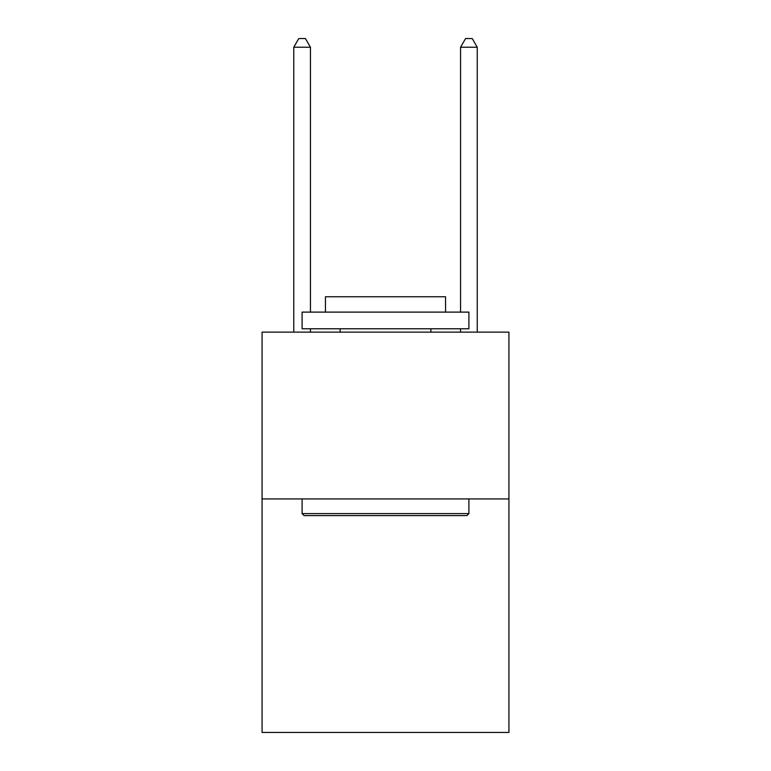 <?xml version="1.0" encoding="UTF-8"?>
<svg xmlns="http://www.w3.org/2000/svg" width="771" height="771" viewBox="0 0 771 771"><rect width="100%" height="100%" fill="white"/><g stroke="black" fill="none" stroke-linecap="round" stroke-linejoin="round"><path stroke-width="1.16" d="M508.937 498.924L508.937 732.45L262.063 732.45L262.063 332.128L508.937 332.128L508.937 498.924L262.063 498.924M304.102 515.606L302.097 513.602L468.903 513.602L466.898 515.606L304.102 515.606M468.903 312.11L468.903 328.783L302.097 328.783L302.097 312.11L468.903 312.11M325.449 312.11L325.449 296.758L445.551 296.758L445.551 312.11M468.903 498.924L468.903 513.602M302.097 498.924L302.097 513.602M430.873 328.783L430.873 332.128M340.127 328.783L340.127 332.128M310.443 312.11L310.443 47.224L293.761 47.224L293.761 332.128M310.443 328.783L310.443 332.128M293.761 47.224L298.762 38.55L305.432 38.55L310.443 47.224M477.239 332.128L477.239 47.224L460.557 47.224L460.557 312.11M460.557 332.128L460.557 328.783M460.557 47.224L465.568 38.55L472.238 38.55L477.239 47.224"/></g></svg>
